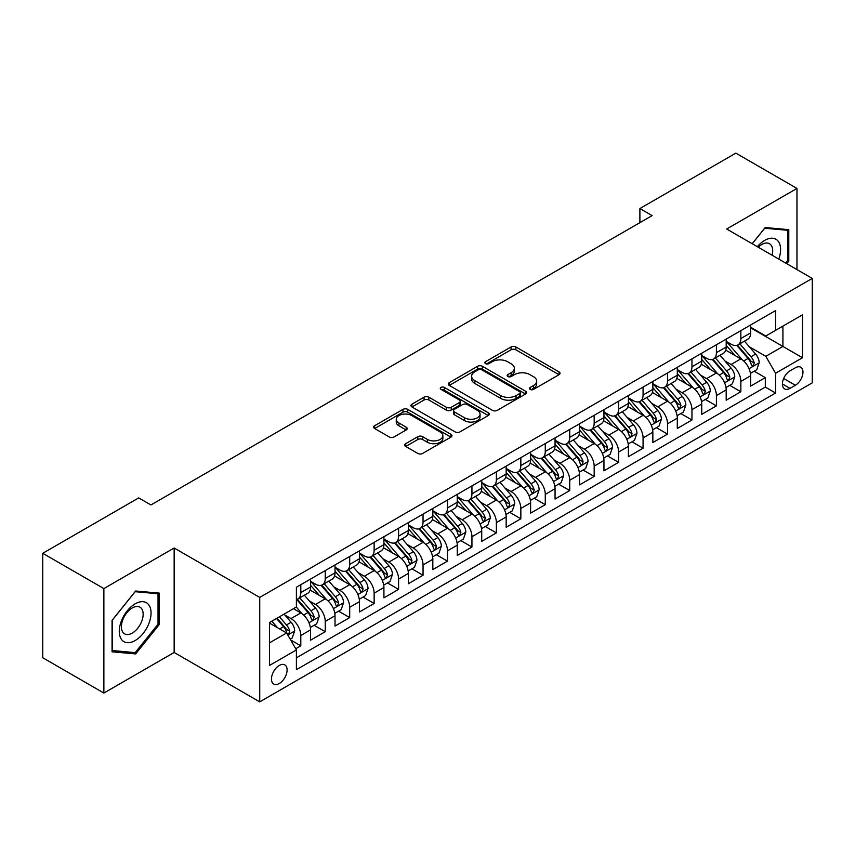 <?xml version="1.0" encoding="UTF-8"?>
<svg xmlns="http://www.w3.org/2000/svg" width="855" height="855" viewBox="0 0 855 855"><rect width="100%" height="100%" fill="white"/><g stroke="black" fill="none" stroke-linecap="round" stroke-linejoin="round"><path stroke-width="1.28" d="M530.186 389.399A2.373 1.368 0 0 0 533.552 389.399L559.042 374.672A3.399 1.956 0 0 0 560.036 373.293A3.399 1.956 0 0 0 559.042 371.904L515.854 346.97A3.399 1.956 0 0 0 511.055 346.97L485.555 361.686A2.373 1.368 0 0 0 484.86 362.659A2.373 1.368 0 0 0 485.555 363.621A2.373 1.368 0 0 0 488.91 363.621L492.213 361.718A10.859 6.274 0 0 1 507.571 361.718L511.172 363.803A10.859 6.274 0 0 1 514.357 368.227A10.859 6.274 0 0 1 511.172 372.662L507.87 374.565A2.373 1.368 0 0 0 507.175 375.537A2.373 1.368 0 0 0 507.87 376.51A2.373 1.368 0 0 0 511.237 376.51L514.528 374.608A10.859 6.274 0 0 1 529.886 374.608L533.488 376.681A10.859 6.274 0 0 1 536.673 381.116A10.859 6.274 0 0 1 533.488 385.552L530.186 387.454A2.373 1.368 0 0 0 529.491 388.427A2.373 1.368 0 0 0 530.186 389.399L530.186 387.454M279.286 683.508A11.062 6.391 120 0 0 286.51 673.761A11.062 6.391 120 0 0 284.811 664.891A11.062 6.391 120 0 0 279.286 665.447A11.062 6.391 120 0 0 272.061 675.194A11.062 6.391 120 0 0 273.75 684.053A11.062 6.391 120 0 0 279.286 683.508M405.708 443.67A3.399 1.956 0 0 0 404.714 445.06A3.399 1.956 0 0 0 405.708 446.438L417.817 453.439A3.399 1.956 0 0 0 422.616 453.439L450.938 437.087A3.399 1.956 0 0 0 451.932 435.708A3.399 1.956 0 0 0 450.938 434.319L407.739 409.385A3.399 1.956 0 0 0 402.94 409.385L374.629 425.726A3.399 1.956 0 0 0 373.635 427.115A3.399 1.956 0 0 0 374.629 428.505L389.26 436.948A3.399 1.956 0 0 0 394.07 436.948L406.178 429.958A3.399 1.956 0 0 0 407.172 428.569A3.399 1.956 0 0 0 406.178 427.179L398.922 422.99A9.074 5.237 0 0 1 396.26 419.281A9.074 5.237 0 0 1 401.871 414.44A9.074 5.237 0 0 1 411.757 415.583L440.197 431.999A9.074 5.237 0 0 1 442.858 435.708A9.074 5.237 0 0 1 437.258 440.549A9.074 5.237 0 0 1 427.361 439.406L422.616 436.67A3.399 1.956 0 0 0 417.817 436.67L405.708 443.67L405.708 446.438M174.153 548.002L103.872 588.582L42.75 553.303L42.75 657.752L103.872 693.042L174.153 652.461L259.728 701.859L259.728 597.41L174.153 548.002L174.153 652.461M796.967 269.592L796.967 188.431L726.686 229.012L812.25 278.409L259.728 597.41M796.967 188.431L735.845 153.141L639.893 208.545L639.893 222.653M42.75 553.303L138.713 497.899L150.929 504.952L652.119 215.599L639.893 208.545M492.459 410.347A3.399 1.956 0 0 0 497.257 410.347L525.569 394.005A3.399 1.956 0 0 0 526.562 392.616A3.399 1.956 0 0 0 525.569 391.227L482.37 366.293A3.399 1.956 0 0 0 477.571 366.293L449.26 382.645A3.399 1.956 0 0 0 448.266 384.023A3.399 1.956 0 0 0 449.26 385.413L492.459 410.347M441.928 389.912A2.373 1.368 0 0 1 444.344 390.243L444.344 387.422L488.258 412.773A3.399 1.956 0 0 1 489.252 414.162A3.399 1.956 0 0 1 488.258 415.541L459.937 431.893A3.399 1.956 0 0 1 455.138 431.893L411.939 406.959L411.939 404.18A3.399 1.956 0 0 0 410.945 405.569A3.399 1.956 0 0 0 411.939 406.959M411.939 404.18L424.059 397.19A3.399 1.956 0 0 1 428.857 397.19L446.374 407.301A3.399 1.956 0 0 0 451.173 407.301L459.221 402.662A3.399 1.956 0 0 0 460.214 401.273A3.399 1.956 0 0 0 459.221 399.894L440.977 389.356A2.373 1.368 0 0 1 440.282 388.394A2.373 1.368 0 0 1 441.746 387.123A2.373 1.368 0 0 1 444.344 387.422M295.723 648.753L300.8 645.824L290.657 639.967M284.886 615.034L291.021 618.582A13.83 7.984 60 0 1 300.8 635.522L310.579 629.868L310.579 640.181L325.242 631.706L314.127 625.283M309.328 600.926L315.463 604.464A13.83 7.984 60 0 1 325.242 621.403L335.021 615.76L335.021 626.063L349.695 617.588L338.569 611.175M333.781 586.808L339.916 590.356A13.83 7.984 60 0 1 349.695 607.285L359.474 601.642L359.474 611.945L374.137 603.48L363.022 597.057M358.224 572.69L364.358 576.238A13.83 7.984 60 0 1 374.137 593.178L383.916 587.524L383.916 597.837L398.59 589.362L387.465 582.939M382.677 558.582L388.811 562.12A13.83 7.984 60 0 1 398.59 579.059L408.369 573.416L408.369 583.719L423.043 575.244L411.918 568.821M407.119 544.464L413.264 548.002A13.83 7.984 60 0 1 423.043 564.941L432.822 559.298L432.822 569.601L447.486 561.136L436.36 554.713M431.572 530.346L437.707 533.894A13.83 7.984 60 0 1 447.486 550.834L457.265 545.18L457.265 555.483L471.939 547.018L460.813 540.595M456.014 516.228L462.16 519.776A13.83 7.984 60 0 1 471.939 536.716L481.718 531.073L481.718 541.375L496.381 532.9L485.255 526.477M480.467 502.12L486.602 505.658A13.83 7.984 60 0 1 496.381 522.597L506.16 516.954L506.16 527.257L520.834 518.793L509.708 512.369M504.91 488.002L511.055 491.55A13.83 7.984 60 0 1 520.834 508.49L530.613 502.836L530.613 513.139L545.276 504.674L534.151 498.251M529.363 473.884L535.497 477.432A13.83 7.984 60 0 1 545.276 494.372L555.055 488.729L555.055 499.031L569.729 490.556L558.604 484.133M553.805 459.776L559.95 463.314A13.83 7.984 60 0 1 569.729 480.254L579.508 474.611L579.508 484.913L594.172 476.449L583.046 470.026M578.258 445.658L584.393 449.206A13.83 7.984 60 0 1 594.172 466.135L603.951 460.492L603.951 470.795L618.625 462.331L607.499 455.907M602.7 431.54L608.846 435.088A13.83 7.984 60 0 1 618.625 452.028L628.404 446.374L628.404 456.688L643.067 448.212L631.941 441.789M627.153 417.432L633.288 420.97A13.83 7.984 60 0 1 643.067 437.91L652.846 432.267L652.846 442.569L667.52 434.094L656.394 427.682M651.596 403.314L657.741 406.852A13.83 7.984 60 0 1 667.52 423.791L677.299 418.148L677.299 428.451L691.962 419.987L680.847 413.564M676.048 389.196L682.183 392.744A13.83 7.984 60 0 1 691.962 409.684L701.741 404.03L701.741 414.333L716.415 405.869L705.289 399.445M700.502 375.089L706.636 378.626A13.83 7.984 60 0 1 716.415 395.566L726.194 389.923L726.194 400.226L740.858 391.75L740.858 381.448A13.83 7.984 -120 0 0 731.078 364.508L724.944 360.97M729.743 385.327L740.858 391.75M310.579 629.868A13.83 7.984 -120 0 0 300.8 612.939L293.468 608.696M335.021 615.76A13.83 7.984 -120 0 0 325.242 598.821L310.13 590.089M359.474 601.642A13.83 7.984 -120 0 0 349.695 584.702L334.572 575.971M383.916 587.524A13.83 7.984 -120 0 0 374.137 570.595L359.025 561.863M408.369 573.416A13.83 7.984 -120 0 0 398.59 556.477L383.468 547.745M432.822 559.298A13.83 7.984 -120 0 0 423.043 542.359L407.921 533.627M457.265 545.18A13.83 7.984 -120 0 0 447.486 528.24L432.363 519.519M481.718 531.073A13.83 7.984 -120 0 0 471.939 514.133L456.816 505.401M506.16 516.954A13.83 7.984 -120 0 0 496.381 500.015L481.258 491.283M530.613 502.836A13.83 7.984 -120 0 0 520.834 485.897L505.711 477.176M555.055 488.729A13.83 7.984 -120 0 0 545.276 471.789L530.164 463.057M579.508 474.611A13.83 7.984 -120 0 0 569.729 457.671L554.606 448.939M603.951 460.492A13.83 7.984 -120 0 0 594.172 443.553L579.059 434.832M628.404 446.374A13.83 7.984 -120 0 0 618.625 429.445L603.502 420.713M652.846 432.267A13.83 7.984 -120 0 0 643.067 415.327L627.955 406.595M677.299 418.148A13.83 7.984 -120 0 0 667.52 401.209L652.397 392.477M701.741 404.03A13.83 7.984 -120 0 0 691.962 387.101L676.85 378.37M726.194 389.923A13.83 7.984 -120 0 0 716.415 372.983L701.292 364.251M795.385 367.757L789.999 370.867A10.72 6.188 120 0 0 782.998 380.304A10.72 6.188 120 0 0 784.644 388.897A10.72 6.188 120 0 0 789.999 388.362L795.385 385.263A10.72 6.188 120 0 0 802.385 375.815A10.72 6.188 120 0 0 800.74 367.233A10.72 6.188 120 0 0 795.385 367.757M259.728 701.859L812.25 382.858L812.25 278.409M269.507 642.853L286.617 632.978L296.396 649.918L296.396 669.679L775.581 393.022L775.581 373.261L765.802 356.321L749.397 346.852M296.396 649.918L269.507 665.447L269.507 622.536L296.396 607.007L296.396 587.246L775.581 310.589L775.581 330.351L802.471 314.832L802.471 357.743L775.581 373.261M310.579 581.314L315.463 584.136A13.83 7.984 60 0 0 322.378 584.82L332.157 579.177A13.83 7.984 -120 0 0 335.021 572.85L335.021 564.941M335.021 567.207L339.916 570.029A13.83 7.984 60 0 0 346.831 570.713L356.61 565.059A13.83 7.984 -120 0 0 359.474 558.732L359.474 550.834M359.474 553.089L364.358 555.91A13.83 7.984 60 0 0 371.273 556.594L381.052 550.951A13.83 7.984 -120 0 0 383.916 544.614L383.916 536.716M383.916 538.971L388.811 541.792A13.83 7.984 60 0 0 395.726 542.476L405.505 536.833A13.83 7.984 -120 0 0 408.369 530.506L408.369 522.597M408.369 524.852L413.264 527.685A13.83 7.984 60 0 0 420.179 528.369L429.958 522.715A13.83 7.984 -120 0 0 432.822 516.388L432.822 508.479M432.822 510.745L437.707 513.566A13.83 7.984 60 0 0 444.621 514.25L454.4 508.607A13.83 7.984 -120 0 0 457.265 502.27L457.265 494.372M457.265 496.627L462.16 499.448A13.83 7.984 60 0 0 469.074 500.132L478.853 494.489A13.83 7.984 -120 0 0 481.718 488.162L481.718 480.254M481.718 482.509L486.602 485.341A13.83 7.984 60 0 0 493.517 486.025L503.296 480.371A13.83 7.984 -120 0 0 506.16 474.044L506.16 466.135M506.16 468.401L511.055 471.223A13.83 7.984 60 0 0 517.97 471.907L527.749 466.264A13.83 7.984 -120 0 0 530.613 459.926L530.613 452.028M530.613 454.283L535.497 457.104A13.83 7.984 60 0 0 542.412 457.788L552.191 452.145A13.83 7.984 -120 0 0 555.055 445.818L555.055 437.91M555.055 440.165L559.95 442.986A13.83 7.984 60 0 0 566.865 443.681L576.644 438.027A13.83 7.984 -120 0 0 579.508 431.7L579.508 423.791M579.508 426.057L584.393 428.879A13.83 7.984 60 0 0 591.307 429.563L601.086 423.92A13.83 7.984 -120 0 0 603.951 417.582L603.951 409.684M603.951 411.939L608.846 414.761A13.83 7.984 60 0 0 615.76 415.445L625.539 409.802A13.83 7.984 -120 0 0 628.404 403.464L628.404 395.566M628.404 397.821L633.288 400.642A13.83 7.984 60 0 0 640.203 401.326L649.982 395.683A13.83 7.984 -120 0 0 652.846 389.356L652.846 381.448M652.846 383.713L657.741 386.535A13.83 7.984 60 0 0 664.656 387.219L674.435 381.565A13.83 7.984 -120 0 0 677.299 375.238L677.299 367.329M677.299 369.595L682.183 372.417A13.83 7.984 60 0 0 689.098 373.101L698.877 367.458A13.83 7.984 -120 0 0 701.741 361.12L701.741 353.222M701.741 355.477L706.636 358.298A13.83 7.984 60 0 0 713.551 358.982L723.33 353.339A13.83 7.984 -120 0 0 726.194 347.012L726.194 339.104M296.396 657.816L765.311 387.101L765.311 377.643L750.637 386.107L750.637 375.805A13.83 7.984 -120 0 0 740.858 358.865L725.745 350.133M726.194 341.359L731.078 344.191A13.83 7.984 -120 0 0 737.993 344.875A13.83 7.984 -120 0 0 740.858 338.537L740.858 330.639M737.993 344.875L747.772 339.221A13.83 7.984 -120 0 0 750.637 332.894L750.637 324.986M300.8 584.702L300.8 592.611A13.83 7.984 60 0 1 297.935 598.938A13.83 7.984 60 0 1 296.396 599.494M297.935 598.938L307.715 593.295A13.83 7.984 -120 0 0 310.579 586.968L310.579 579.059M325.242 570.584L325.242 578.493A13.83 7.984 60 0 1 322.378 584.82M349.695 556.477L349.695 564.375A13.83 7.984 60 0 1 346.831 570.713M374.137 542.359L374.137 550.267A13.83 7.984 60 0 1 371.273 556.594M398.59 528.24L398.59 536.149A13.83 7.984 60 0 1 395.726 542.476M423.043 514.133L423.043 522.031A13.83 7.984 60 0 1 420.179 528.369M447.486 500.015L447.486 507.923A13.83 7.984 60 0 1 444.621 514.25M471.939 485.897L471.939 493.805A13.83 7.984 60 0 1 469.074 500.132M496.381 471.789L496.381 479.687A13.83 7.984 60 0 1 493.517 486.025M520.834 457.671L520.834 465.58A13.83 7.984 60 0 1 517.97 471.907M545.276 443.553L545.276 451.461A13.83 7.984 60 0 1 542.412 457.788M569.729 429.445L569.729 437.343A13.83 7.984 60 0 1 566.865 443.681M594.172 415.327L594.172 423.225A13.83 7.984 60 0 1 591.307 429.563M618.625 401.209L618.625 409.118A13.83 7.984 60 0 1 615.76 415.445M643.067 387.091L643.067 394.999A13.83 7.984 60 0 1 640.203 401.326M667.52 372.983L667.52 380.881A13.83 7.984 60 0 1 664.656 387.219M691.962 358.865L691.962 366.774A13.83 7.984 60 0 1 689.098 373.101M716.415 344.747L716.415 352.655A13.83 7.984 60 0 1 713.551 358.982M716.415 395.566L716.415 405.869M691.962 409.684L691.962 419.987M667.52 423.791L667.52 434.094M643.067 437.91L643.067 448.212M618.625 452.028L618.625 462.331M594.172 466.135L594.172 476.449M569.729 480.254L569.729 490.556M545.276 494.372L545.276 504.674M520.834 508.49L520.834 518.793M496.381 522.597L496.381 532.9M471.939 536.716L471.939 547.018M447.486 550.834L447.486 561.136M423.043 564.941L423.043 575.244M398.59 579.059L398.59 589.362M374.137 593.178L374.137 603.48M349.695 607.285L349.695 617.588M325.242 621.403L325.242 631.706M300.8 635.522L300.8 645.824M286.617 632.978L269.507 623.103M765.802 356.321L782.913 346.446L782.913 326.118L802.471 314.832M750.637 327.818L802.471 357.743M750.637 327.251L765.802 336.004L775.581 330.351M103.872 588.582L103.872 693.042M754.185 371.22L765.311 377.643M765.311 387.101L775.581 393.022M786.718 263.671L788.78 261.106L788.78 229.653L765.193 227.548L752.176 243.728M112.058 651.809L135.656 653.915L159.244 624.567L159.244 593.114L135.656 591.008L112.058 620.356L112.058 651.809M787.562 260.401L788.78 261.106M158.025 623.861L159.244 624.567M133.156 652.483L135.656 653.915M531.137 389.73L533.488 388.373A10.859 6.274 0 0 0 536.673 383.938L536.673 381.116M514.357 368.227L514.357 371.059A10.859 6.274 0 0 1 511.172 375.484L508.821 376.841M558.999 374.704L515.854 349.791A3.399 1.956 0 0 0 511.055 349.791L486.506 363.963M525.526 394.027L482.37 369.114A3.399 1.956 0 0 0 477.571 369.114L449.303 385.434M519.573 393.589A2.373 1.368 0 0 0 520.268 392.616A2.373 1.368 0 0 0 519.573 391.643L481.654 369.755A2.373 1.368 0 0 0 478.298 369.755L474.814 371.765A10.859 6.274 0 0 0 471.639 376.2A10.859 6.274 0 0 0 474.814 380.635L500.731 395.598A10.859 6.274 0 0 0 516.089 395.598L519.573 393.589L519.573 396.41A2.373 1.368 0 0 0 520.268 395.438L520.268 392.616M471.639 376.2L471.639 379.022A10.859 6.274 0 0 0 474.814 383.457L474.814 380.635M519.573 396.41L516.089 398.419A10.859 6.274 0 0 1 500.731 398.419L474.814 383.457M411.992 406.98L424.059 400.012L424.059 397.19M460.214 401.273L460.214 404.094A3.399 1.956 0 0 1 459.221 405.484L451.173 410.122A3.399 1.956 0 0 1 446.374 410.122L428.857 400.012A3.399 1.956 0 0 0 424.059 400.012M444.344 390.243L488.205 415.573M464.554 417.796A9.074 5.237 0 0 0 474.45 418.929A9.074 5.237 0 0 0 480.05 414.087A9.074 5.237 0 0 0 477.4 410.389L467.375 404.597A3.399 1.956 0 0 0 462.576 404.597L454.539 409.246A3.399 1.956 0 0 0 453.545 410.624A3.399 1.956 0 0 0 454.539 412.014L464.554 417.796L464.554 420.617A9.074 5.237 0 0 0 474.45 421.761A9.074 5.237 0 0 0 480.05 416.909L480.05 414.087M453.545 410.624L453.545 413.446A3.399 1.956 0 0 0 454.539 414.835L454.539 412.014M464.554 420.617L454.539 414.835M442.858 435.708L442.858 438.53A9.074 5.237 0 0 1 437.258 443.371A9.074 5.237 0 0 1 427.361 442.238L422.616 439.502A3.399 1.956 0 0 0 417.817 439.502L405.751 446.47M396.26 419.281L396.26 422.113A9.074 5.237 0 0 0 398.922 425.811L398.922 422.99M406.136 429.98L398.922 425.811M450.895 437.119L407.739 412.206A3.399 1.956 0 0 0 402.94 412.206L374.672 428.526L374.629 425.726M750.433 373.379L756.75 369.734L759.197 362.68A9.159 5.29 -120 0 0 755.628 354.077L744.459 341.145M742.226 359.763L728.973 344.426A26.452 15.272 -120 0 0 726.194 341.519M734.958 355.456L727.541 346.874A21.952 12.675 -120 0 0 726.194 345.399M736.754 345.367L748.05 358.448A9.159 5.29 60 0 1 751.321 364.764L751.983 365.844L753.223 365.673L754.249 363.065A9.159 5.29 -120 0 0 750.979 356.759L739.81 343.828M737.416 345.153L749.557 359.207A4.67 2.693 60 0 1 750.733 361.034L754.249 363.065M778.787 259.086A22.476 12.975 120 0 0 764.701 240.373A22.476 12.975 120 0 0 757.338 246.71M772.086 255.218A15.39 8.881 120 0 0 769.5 243.728A15.39 8.881 120 0 0 761.805 244.487A15.39 8.881 120 0 0 758.246 247.234M752.229 243.761L764.701 228.242L787.562 230.284L787.562 260.764L785.692 263.084M786.044 229.407L787.562 230.284M148.93 623.413A22.476 12.975 120 0 0 143.106 601.706A22.476 12.975 120 0 0 121.399 620.954A22.476 12.975 120 0 0 127.213 642.661A22.476 12.975 120 0 0 148.93 623.413M141.695 621.35A15.39 8.881 120 0 0 139.964 607.189A15.39 8.881 120 0 0 122.853 619.672A15.39 8.881 120 0 0 124.574 633.833A15.39 8.881 120 0 0 141.695 621.35M112.304 650.612L112.304 620.142L135.165 591.703L158.025 593.744L158.025 624.225L135.165 652.654L112.058 650.473M156.508 592.868L158.025 593.744M725.991 387.497L732.308 383.852L734.744 376.788A9.159 5.29 -120 0 0 731.185 368.184L720.006 355.252M717.773 373.87L704.52 358.534A26.452 15.272 -120 0 0 701.741 355.627M710.505 369.574L703.099 360.992A21.952 12.675 -120 0 0 701.741 359.517M712.301 359.485L723.597 372.566A9.159 5.29 60 0 1 726.868 378.872L727.53 379.962L728.77 379.791L729.807 377.183A9.159 5.29 -120 0 0 726.536 370.867L715.368 357.935M712.963 359.271L725.104 373.325A4.67 2.693 60 0 1 726.28 375.153L729.807 377.183M701.538 401.615L707.855 397.96L710.302 390.906A9.159 5.29 -120 0 0 706.732 382.303L695.564 369.371M693.32 387.988L680.078 372.652A26.452 15.272 -120 0 0 677.299 369.745M686.063 383.681L678.646 375.11A21.952 12.675 -120 0 0 677.299 373.635M687.858 373.603L699.155 386.684A9.159 5.29 60 0 1 702.425 392.99L703.088 394.08L704.328 393.899L705.354 391.301A9.159 5.29 -120 0 0 702.083 384.985L690.915 372.053M688.521 373.389L700.662 387.443A4.67 2.693 60 0 1 701.837 389.271L705.354 391.301M677.096 415.722L683.412 412.078L685.849 405.024A9.159 5.29 -120 0 0 682.29 396.421L671.111 383.489M668.877 402.107L655.625 386.77A26.452 15.272 -120 0 0 652.846 383.863M661.61 397.799L654.203 389.217A21.952 12.675 -120 0 0 652.846 387.743M663.405 387.71L674.702 400.792A9.159 5.29 60 0 1 677.972 407.108L678.635 408.188L679.875 408.017L680.911 405.409A9.159 5.29 -120 0 0 677.641 399.103L666.473 386.171M664.068 387.497L676.209 401.551A4.67 2.693 60 0 1 677.384 403.378L680.911 405.409M652.643 429.841L658.959 426.196L661.407 419.132A9.159 5.29 -120 0 0 657.837 410.539L646.669 397.596M644.424 416.225L631.182 400.877A26.452 15.272 -120 0 0 628.404 397.97M637.167 411.918L629.75 403.336A21.952 12.675 -120 0 0 628.404 401.861M638.963 401.829L650.26 414.91A9.159 5.29 60 0 1 653.53 421.216L654.193 422.306L655.432 422.135L656.458 419.527A9.159 5.29 -120 0 0 653.188 413.211L642.02 400.279M639.626 401.615L651.767 415.669A4.67 2.693 60 0 1 652.942 417.497L656.458 419.527M628.201 443.959L634.517 440.314L636.954 433.25A9.159 5.29 -120 0 0 633.384 424.646L622.216 411.715M619.982 430.332L606.729 414.996A26.452 15.272 -120 0 0 603.951 412.089M612.714 426.036L605.308 417.454A21.952 12.675 -120 0 0 603.951 415.979M614.51 415.947L625.807 429.028A9.159 5.29 60 0 1 629.077 435.334L629.74 436.424L630.979 436.253L632.005 433.645A9.159 5.29 -120 0 0 628.746 427.329L617.577 414.397M615.173 415.733L627.314 429.787A4.67 2.693 60 0 1 628.489 431.615L632.005 433.645M603.748 458.077L610.064 454.422L612.511 447.368A9.159 5.29 -120 0 0 608.942 438.765L597.773 425.833M595.529 444.45L582.287 429.114A26.452 15.272 -120 0 0 579.508 426.207M588.272 440.143L580.855 431.572A21.952 12.675 -120 0 0 579.508 430.097M590.068 430.054L601.364 443.136A9.159 5.29 60 0 1 604.624 449.452L605.297 450.542L606.537 450.361L607.563 447.753A9.159 5.29 -120 0 0 604.293 441.447L593.124 428.515M590.73 429.841L602.871 443.905A4.67 2.693 60 0 1 604.047 445.722L607.563 447.753M579.295 472.184L585.622 468.54L588.058 461.486A9.159 5.29 -120 0 0 584.489 452.883L573.32 439.951M571.087 458.569L557.834 443.232A26.452 15.272 -120 0 0 555.055 440.314M563.819 454.262L556.413 445.679A21.952 12.675 -120 0 0 555.055 444.205M565.615 444.173L576.911 457.254A9.159 5.29 60 0 1 580.182 463.57L580.844 464.65L582.084 464.479L583.11 461.871A9.159 5.29 -120 0 0 579.85 455.565L568.682 442.623M566.277 443.959L578.418 458.013A4.67 2.693 60 0 1 579.594 459.84L583.11 461.871M554.852 486.303L561.169 482.658L563.616 475.594A9.159 5.29 -120 0 0 560.046 466.99L548.878 454.058M546.634 472.676L533.392 457.34A26.452 15.272 -120 0 0 530.613 454.433M539.377 468.38L531.96 459.798A21.952 12.675 -120 0 0 530.613 458.323M541.172 458.291L552.469 471.372A9.159 5.29 60 0 1 555.729 477.678L556.402 478.768L557.642 478.597L558.668 475.989A9.159 5.29 -120 0 0 555.397 469.673L544.229 456.741M541.835 458.077L553.976 472.131A4.67 2.693 60 0 1 555.152 473.959L558.668 475.989M530.399 500.421L536.726 496.766L539.163 489.712A9.159 5.29 -120 0 0 535.593 481.109L524.425 468.177M522.191 486.794L508.939 471.458A26.452 15.272 -120 0 0 506.16 468.551M514.924 482.487L507.517 473.916A21.952 12.675 -120 0 0 506.16 472.441M516.719 472.398L528.016 485.48A9.159 5.29 60 0 1 531.286 491.796L531.949 492.886L533.189 492.704L534.215 490.097A9.159 5.29 -120 0 0 530.955 483.791L519.787 470.859M517.382 472.184L529.523 486.249A4.67 2.693 60 0 1 530.699 488.066L534.215 490.097M505.957 514.528L512.273 510.884L514.721 503.83A9.159 5.29 -120 0 0 511.151 495.227L499.983 482.295M497.738 500.912L484.496 485.576A26.452 15.272 -120 0 0 481.718 482.669M490.471 496.605L483.064 488.023A21.952 12.675 -120 0 0 481.718 486.548M492.277 486.516L503.574 499.598A9.159 5.29 60 0 1 506.833 505.914L507.507 506.994L508.746 506.823L509.772 504.215A9.159 5.29 -120 0 0 506.502 497.909L495.334 484.977M492.94 486.303L505.081 500.357A4.67 2.693 60 0 1 506.256 502.184L509.772 504.215M481.504 528.647L487.82 525.002L490.268 517.938A9.159 5.29 -120 0 0 486.698 509.334L475.53 496.402M473.296 515.02L460.043 499.683A26.452 15.272 -120 0 0 457.265 496.776M466.028 510.724L458.622 502.142A21.952 12.675 -120 0 0 457.265 500.667M467.824 500.635L479.121 513.716A9.159 5.29 60 0 1 482.391 520.022L483.054 521.112L484.293 520.941L485.319 518.333A9.159 5.29 -120 0 0 482.06 512.017L470.881 499.085M468.487 500.421L480.628 514.475A4.67 2.693 60 0 1 481.803 516.302L485.319 518.333M457.062 542.765L463.378 539.11L465.825 532.056A9.159 5.29 -120 0 0 462.256 523.452L451.087 510.521M448.843 529.138L435.601 513.802A26.452 15.272 -120 0 0 432.822 510.895M441.575 524.831L434.169 516.26A21.952 12.675 -120 0 0 432.822 514.785M443.371 514.753L454.678 527.824A9.159 5.29 60 0 1 457.938 534.14L458.611 535.23L459.84 535.048L460.877 532.451A9.159 5.29 -120 0 0 457.607 526.135L446.438 513.203M444.044 514.539L456.185 528.593A4.67 2.693 60 0 1 457.361 530.421L460.877 532.451M432.609 556.872L438.925 553.228L441.372 546.174A9.159 5.29 -120 0 0 437.803 537.571L426.634 524.639M424.401 543.256L411.148 527.92A26.452 15.272 -120 0 0 408.369 525.013M417.133 538.949L409.727 530.367A21.952 12.675 -120 0 0 408.369 528.892M418.929 528.86L430.225 541.942A9.159 5.29 60 0 1 433.496 548.258L434.158 549.338L435.398 549.167L436.424 546.559A9.159 5.29 -120 0 0 433.164 540.253L421.985 527.321M419.591 528.647L431.732 542.701A4.67 2.693 60 0 1 432.908 544.528L436.424 546.559M408.166 570.99L414.483 567.346L416.93 560.282A9.159 5.29 -120 0 0 413.36 551.678L402.192 538.746M399.948 557.364L386.706 542.027A26.452 15.272 -120 0 0 383.916 539.12M392.68 553.067L385.274 544.485A21.952 12.675 -120 0 0 383.916 543.01M394.476 542.978L405.783 556.06A9.159 5.29 60 0 1 409.043 562.366L409.716 563.456L410.945 563.285L411.982 560.677A9.159 5.29 -120 0 0 408.711 554.361L397.543 541.429M395.149 542.765L407.29 556.819A4.67 2.693 60 0 1 408.466 558.646L411.982 560.677M383.713 585.109L390.03 581.453L392.477 574.4A9.159 5.29 -120 0 0 388.907 565.796L377.739 552.864M375.505 571.482L362.253 556.145A26.452 15.272 -120 0 0 359.474 553.238M368.238 567.175L360.831 558.604A21.952 12.675 -120 0 0 359.474 557.129M370.033 557.097L381.33 570.178A9.159 5.29 60 0 1 384.6 576.484L385.263 577.574L386.503 577.392L387.529 574.795A9.159 5.29 -120 0 0 384.269 568.479L373.09 555.547M370.696 556.883L382.837 570.937A4.67 2.693 60 0 1 384.013 572.764L387.529 574.795M359.271 599.216L365.587 595.572L368.024 588.518A9.159 5.29 -120 0 0 364.465 579.914L353.286 566.983M351.052 585.6L337.81 570.264A26.452 15.272 -120 0 0 335.021 567.357M343.785 581.293L336.378 572.711A21.952 12.675 -120 0 0 335.021 571.236M345.58 571.204L356.888 584.286A9.159 5.29 60 0 1 360.147 590.602L360.821 591.681L362.05 591.51L363.086 588.903A9.159 5.29 -120 0 0 359.816 582.597L348.648 569.665M346.254 570.99L358.384 585.044A4.67 2.693 60 0 1 359.57 586.872L363.086 588.903M334.818 613.334L341.134 609.69L343.582 602.625A9.159 5.29 -120 0 0 340.012 594.033L328.844 581.09M326.61 599.718L313.358 584.371A26.452 15.272 -120 0 0 310.579 581.464M319.343 595.411L311.925 586.829A21.952 12.675 -120 0 0 310.579 585.354M321.138 585.322L332.435 598.404A9.159 5.29 60 0 1 335.705 604.72L336.368 605.8L337.607 605.629L338.633 603.021A9.159 5.29 -120 0 0 335.363 596.705L324.195 583.773M321.801 585.109L333.942 599.163A4.67 2.693 60 0 1 335.117 600.99L338.633 603.021M310.376 627.452L316.692 623.808L319.129 616.744A9.159 5.29 -120 0 0 315.57 608.14L304.391 595.208M302.157 613.826L296.311 607.061M294.89 609.53L293.938 608.429M296.685 599.441L307.982 612.522A9.159 5.29 60 0 1 311.252 618.828L311.915 619.918L313.154 619.747L314.191 617.139A9.159 5.29 -120 0 0 310.921 610.823L299.752 597.891M297.348 599.227L309.489 613.281A4.67 2.693 60 0 1 310.664 615.108L314.191 617.139M290.166 639.123L292.239 637.916L294.686 630.862A9.159 5.29 -120 0 0 291.117 622.258L284.084 614.114M277.522 627.73L271.858 621.168M270.447 623.637L269.507 622.558M276.507 618.486L283.539 626.63A9.159 5.29 60 0 1 286.81 632.946L287.472 634.036L288.712 633.854L289.738 631.247A9.159 5.29 -120 0 0 286.468 624.941L279.435 616.797M277.073 618.165L285.046 627.399A4.67 2.693 60 0 1 286.222 629.216L289.738 631.247M291.021 618.582L300.8 612.939M315.463 604.464L325.242 598.821M339.916 590.356L349.695 584.702M364.358 576.238L374.137 570.595M388.811 562.12L398.59 556.477M413.264 548.002L423.043 542.359M437.707 533.894L447.486 528.24M462.16 519.776L471.939 514.133M486.602 505.658L496.381 500.015M511.055 491.55L520.834 485.897M535.497 477.432L545.276 471.789M559.95 463.314L569.729 457.671M584.393 449.206L594.172 443.553M608.846 435.088L618.625 429.445M633.288 420.97L643.067 415.327M657.741 406.852L667.52 401.209M682.183 392.744L691.962 387.101M706.636 378.626L716.415 372.983M731.078 364.508L740.858 358.865M740.858 338.537L750.637 332.894M300.8 592.611L310.579 586.968M325.242 578.493L335.021 572.85M349.695 564.375L359.474 558.732M374.137 550.267L383.916 544.614M398.59 536.149L408.369 530.506M423.043 522.031L432.822 516.388M447.486 507.923L457.265 502.27M471.939 493.805L481.718 488.162M496.381 479.687L506.16 474.044M520.834 465.58L530.613 459.926M545.276 451.461L555.055 445.818M569.729 437.343L579.508 431.7M594.172 423.225L603.951 417.582M618.625 409.118L628.404 403.464M643.067 394.999L652.846 389.356M667.52 380.881L677.299 375.238M691.962 366.774L701.741 361.12M716.415 352.655L726.194 347.012M740.858 381.448L750.637 375.805M783.661 378.498L795.385 385.263M782.421 383.991L789.999 388.362M533.488 388.373L533.488 385.552M507.87 376.51L507.87 374.565M511.172 375.484L511.172 372.662M485.555 363.621L485.555 361.686M511.055 349.791L511.055 346.97M515.854 349.791L515.854 346.97M559.042 374.672L559.042 371.904M449.26 385.413L449.26 382.645M477.571 369.114L477.571 366.293M482.37 369.114L482.37 366.293M525.569 394.005L525.569 391.227M500.731 398.419L500.731 395.598M516.089 398.419L516.089 395.598M428.857 400.012L428.857 397.19M446.374 410.122L446.374 407.301M451.173 410.122L451.173 407.301M459.221 405.484L459.221 402.662M488.258 415.541L488.258 412.773M417.817 439.502L417.817 436.67M422.616 439.502L422.616 436.67M427.361 442.238L427.361 439.406M406.178 429.958L406.178 427.179M402.94 412.206L402.94 409.385M407.739 412.206L407.739 409.385M450.938 437.087L450.938 434.319M749.033 368.687L759.133 362.851M728.973 344.426L730.234 343.699M750.979 356.759L755.628 354.077M743.679 360.97L748.05 358.448M724.591 382.794L734.691 376.97M704.52 358.534L705.781 357.807M726.536 370.867L731.185 368.184M719.237 375.089L723.597 372.566M700.138 396.912L710.238 391.088M680.078 372.652L681.339 371.925M702.083 384.985L706.732 382.303M694.784 389.207L699.155 386.684M675.696 411.031L685.795 405.195M655.625 386.77L656.886 386.043M677.641 399.103L682.29 396.421M670.341 403.314L674.702 400.792M651.243 425.149L661.342 419.313M631.182 400.877L632.444 400.151M653.188 413.211L657.837 410.539M645.888 417.432L650.26 414.91M626.801 439.256L636.9 433.432M606.729 414.996L607.99 414.269M628.746 427.329L633.384 424.646M621.435 431.551L625.807 429.028M602.348 453.374L612.447 447.539M582.287 429.114L583.548 428.387M604.293 441.447L608.942 438.765M596.993 445.658L601.364 443.136M577.905 467.493L588.005 461.657M557.834 443.232L559.095 442.505M579.85 455.565L584.489 452.883M572.54 459.776L576.911 457.254M553.452 481.6L563.552 475.775M533.392 457.34L534.653 456.613M555.397 469.673L560.046 466.99M548.098 473.894L552.469 471.372M529.01 495.718L539.11 489.883M508.939 471.458L510.2 470.731M530.955 483.791L535.593 481.109M523.645 488.002L528.016 485.48M504.557 509.837L514.657 504.001M484.496 485.576L485.758 484.849M506.502 497.909L511.151 495.227M499.202 502.12L503.574 499.598M480.115 523.944L490.214 518.119M460.043 499.683L461.305 498.957M482.06 512.017L486.698 509.334M474.749 516.238L479.121 513.716M455.662 538.062L465.761 532.238M435.601 513.802L436.852 513.075M457.607 526.135L462.256 523.452M450.307 530.357L454.678 527.824M431.219 552.18L441.308 546.345M411.148 527.92L412.409 527.193M433.164 540.253L437.803 537.571M425.854 544.464L430.225 541.942M406.766 566.288L416.866 560.463M386.706 542.027L387.956 541.301M408.711 554.361L413.36 551.678M401.412 558.582L405.783 556.06M382.324 580.406L392.413 574.581M362.253 556.145L363.514 555.419M384.269 568.479L388.907 565.796M376.959 572.7L381.33 570.178M357.871 594.524L367.971 588.689M337.81 570.264L339.061 569.537M359.816 582.597L364.465 579.914M352.517 586.808L356.888 584.286M333.418 608.642L343.518 602.807M313.358 584.371L314.619 583.644M335.363 596.705L340.012 594.033M328.064 600.926L332.435 598.404M308.976 622.75L319.075 616.925M310.921 610.823L315.57 608.14M303.621 615.044L307.982 612.522M287.782 634.987L294.622 631.033M286.468 624.941L291.117 622.258M279.585 628.917L283.539 626.63"/></g></svg>
